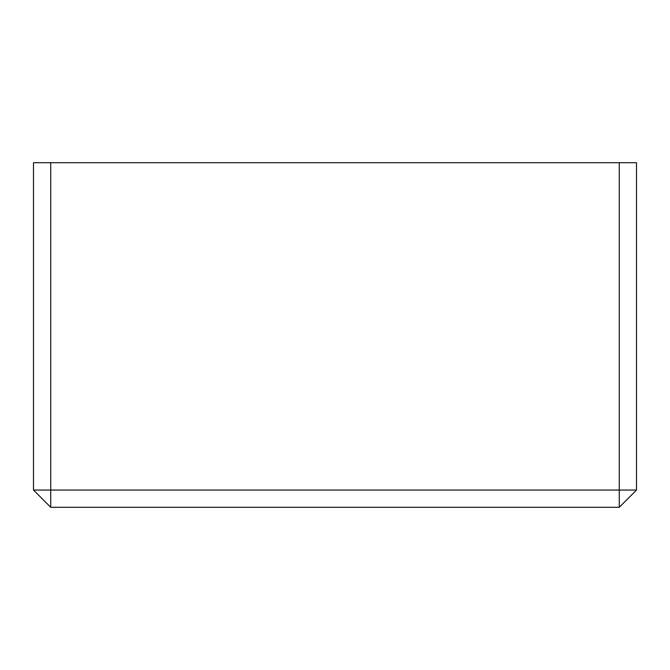 <?xml version="1.0" encoding="UTF-8"?>
<svg xmlns="http://www.w3.org/2000/svg" width="670" height="670" viewBox="0 0 670 670"><rect width="100%" height="100%" fill="white"/><g stroke="black" fill="none" stroke-linecap="round" stroke-linejoin="round"><path stroke-width="1" d="M619.273 162.718L636.5 162.718L636.5 490.055L619.273 490.055L619.273 507.282L50.727 507.282L50.727 490.055L33.5 490.055L33.5 162.718L50.727 162.718L50.727 490.055L619.273 490.055L619.273 162.718L50.727 162.718M50.727 507.282L33.5 490.055M636.5 490.055L619.273 507.282"/></g></svg>
